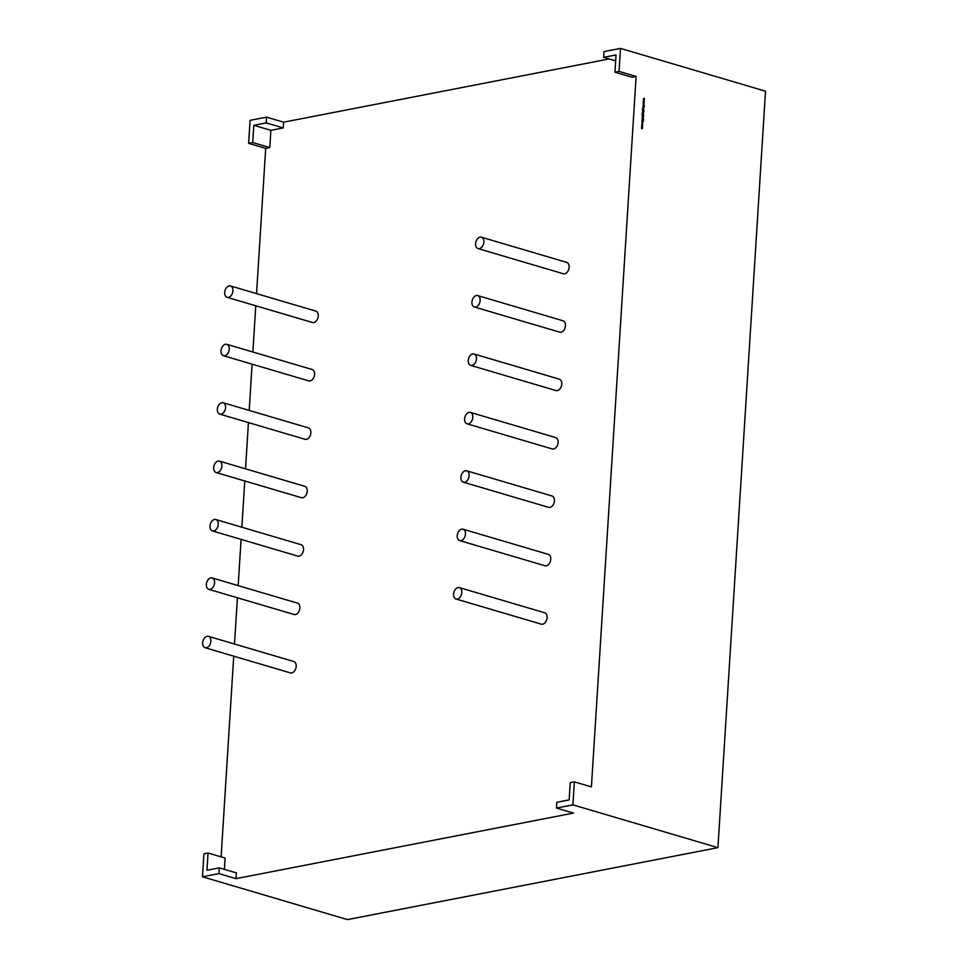 <?xml version="1.0" encoding="UTF-8"?>
<svg xmlns="http://www.w3.org/2000/svg" width="968" height="968" viewBox="0 0 968 968"><rect width="100%" height="100%" fill="white"/><g stroke="black" fill="none" stroke-linecap="round" stroke-linejoin="round"><path stroke-width="1.45" d="M205.083 647.725L290.4 672.905A5.941 3.933 -73.6 0 0 291.719 672.954A5.941 3.933 -73.6 0 0 296.075 667.363A5.941 3.933 -73.6 0 0 293.752 661.507L208.447 636.339A5.941 3.933 -73.6 0 0 207.128 636.279A5.941 3.933 -73.6 0 0 202.772 641.869A5.941 3.933 -73.6 0 0 205.083 647.725A5.941 3.933 -73.6 0 0 206.402 647.774A5.941 3.933 -73.6 0 0 210.77 642.183A5.941 3.933 -73.6 0 0 208.447 636.339M470.69 365.384L555.995 390.564A5.941 3.933 -73.6 0 0 557.314 390.612A5.941 3.933 -73.6 0 0 561.67 385.022A5.941 3.933 -73.6 0 0 559.359 379.178L474.054 353.998A5.941 3.933 106.4 0 1 476.365 359.854A5.941 3.933 106.4 0 1 472.009 365.444A5.941 3.933 106.4 0 1 470.69 365.384A5.941 3.933 106.4 0 1 468.367 359.527A5.941 3.933 106.4 0 1 472.735 353.949A5.941 3.933 106.4 0 1 474.054 353.998M474.356 306.989L559.673 332.157A5.941 3.933 -73.6 0 0 560.992 332.218A5.941 3.933 -73.6 0 0 565.348 326.627A5.941 3.933 -73.6 0 0 563.025 320.771L477.72 295.591A5.941 3.933 106.4 0 1 480.043 301.447A5.941 3.933 106.4 0 1 475.687 307.037A5.941 3.933 106.4 0 1 474.356 306.989A5.941 3.933 106.4 0 1 472.045 301.133A5.941 3.933 106.4 0 1 476.401 295.543A5.941 3.933 106.4 0 1 477.72 295.591M478.035 248.582L563.34 273.762A5.941 3.933 -73.6 0 0 564.659 273.811A5.941 3.933 -73.6 0 0 569.027 268.221A5.941 3.933 -73.6 0 0 566.703 262.376L481.399 237.196A5.941 3.933 106.4 0 1 483.722 243.053A5.941 3.933 106.4 0 1 479.354 248.643A5.941 3.933 106.4 0 1 478.035 248.582A5.941 3.933 106.4 0 1 475.711 242.726A5.941 3.933 106.4 0 1 480.08 237.148A5.941 3.933 106.4 0 1 481.399 237.196M208.761 589.318L294.066 614.499A5.941 3.933 -73.6 0 0 295.385 614.547A5.941 3.933 -73.6 0 0 299.753 608.969A5.941 3.933 -73.6 0 0 297.43 603.112L212.125 577.932A5.941 3.933 -73.6 0 0 210.806 577.884A5.941 3.933 -73.6 0 0 206.438 583.474A5.941 3.933 -73.6 0 0 208.761 589.318A5.941 3.933 -73.6 0 0 210.08 589.379A5.941 3.933 -73.6 0 0 214.448 583.789A5.941 3.933 -73.6 0 0 212.125 577.932M459.667 540.592L544.972 565.76A5.941 3.933 -73.6 0 0 546.291 565.82A5.941 3.933 -73.6 0 0 550.659 560.23A5.941 3.933 -73.6 0 0 548.336 554.374L463.031 529.193A5.941 3.933 106.4 0 1 465.342 535.05A5.941 3.933 106.4 0 1 460.986 540.64A5.941 3.933 106.4 0 1 459.667 540.592A5.941 3.933 106.4 0 1 457.344 534.735A5.941 3.933 106.4 0 1 461.712 529.145A5.941 3.933 106.4 0 1 463.031 529.193M455.988 598.986L541.293 624.166A5.941 3.933 -73.6 0 0 542.612 624.215A5.941 3.933 -73.6 0 0 546.981 618.625A5.941 3.933 -73.6 0 0 544.657 612.78L459.352 587.6A5.941 3.933 106.4 0 1 461.675 593.457A5.941 3.933 106.4 0 1 457.307 599.047A5.941 3.933 106.4 0 1 455.988 598.986A5.941 3.933 106.4 0 1 453.677 593.13A5.941 3.933 106.4 0 1 458.033 587.552A5.941 3.933 106.4 0 1 459.352 587.6M463.345 482.185L548.65 507.365A5.941 3.933 -73.6 0 0 549.969 507.413A5.941 3.933 -73.6 0 0 554.325 501.823A5.941 3.933 -73.6 0 0 552.014 495.979L466.697 470.799A5.941 3.933 106.4 0 1 469.02 476.655A5.941 3.933 106.4 0 1 464.664 482.245A5.941 3.933 106.4 0 1 463.345 482.185A5.941 3.933 106.4 0 1 461.022 476.329A5.941 3.933 106.4 0 1 465.378 470.75A5.941 3.933 106.4 0 1 466.697 470.799M467.012 423.79L552.317 448.958A5.941 3.933 -73.6 0 0 553.635 449.019A5.941 3.933 -73.6 0 0 558.004 443.429A5.941 3.933 -73.6 0 0 555.68 437.572L470.375 412.392A5.941 3.933 106.4 0 1 472.699 418.249A5.941 3.933 106.4 0 1 468.33 423.839A5.941 3.933 106.4 0 1 467.012 423.79A5.941 3.933 106.4 0 1 464.7 417.934A5.941 3.933 106.4 0 1 469.056 412.344A5.941 3.933 106.4 0 1 470.375 412.392M212.44 530.924L297.745 556.104A5.941 3.933 -73.6 0 0 299.064 556.152A5.941 3.933 -73.6 0 0 303.42 550.562A5.941 3.933 -73.6 0 0 301.108 544.706L215.803 519.538A5.941 3.933 -73.6 0 0 214.485 519.477A5.941 3.933 -73.6 0 0 210.117 525.067A5.941 3.933 -73.6 0 0 212.44 530.924A5.941 3.933 -73.6 0 0 213.759 530.972A5.941 3.933 -73.6 0 0 218.115 525.382A5.941 3.933 -73.6 0 0 215.803 519.538M216.106 472.517L301.423 497.697A5.941 3.933 -73.6 0 0 302.742 497.746A5.941 3.933 -73.6 0 0 307.098 492.167A5.941 3.933 -73.6 0 0 304.775 486.311L219.47 461.131A5.941 3.933 -73.6 0 0 218.151 461.083A5.941 3.933 -73.6 0 0 213.795 466.673A5.941 3.933 -73.6 0 0 216.106 472.517A5.941 3.933 -73.6 0 0 217.425 472.578A5.941 3.933 -73.6 0 0 221.793 466.987A5.941 3.933 -73.6 0 0 219.47 461.131M219.784 414.123L305.089 439.303A5.941 3.933 -73.6 0 0 306.408 439.351A5.941 3.933 -73.6 0 0 310.776 433.761A5.941 3.933 -73.6 0 0 308.453 427.904L223.148 402.736A5.941 3.933 -73.6 0 0 221.829 402.676A5.941 3.933 -73.6 0 0 217.461 408.266A5.941 3.933 -73.6 0 0 219.784 414.123A5.941 3.933 -73.6 0 0 221.103 414.171A5.941 3.933 -73.6 0 0 225.471 408.581A5.941 3.933 -73.6 0 0 223.148 402.736M223.463 355.716L308.768 380.896A5.941 3.933 -73.6 0 0 310.087 380.944A5.941 3.933 -73.6 0 0 314.443 375.366A5.941 3.933 -73.6 0 0 312.132 369.51L226.827 344.33A5.941 3.933 -73.6 0 0 225.508 344.281A5.941 3.933 -73.6 0 0 221.14 349.871A5.941 3.933 -73.6 0 0 223.463 355.716A5.941 3.933 -73.6 0 0 224.782 355.776A5.941 3.933 -73.6 0 0 229.138 350.186A5.941 3.933 -73.6 0 0 226.827 344.33M227.129 297.321L312.446 322.501A5.941 3.933 -73.6 0 0 313.765 322.55A5.941 3.933 -73.6 0 0 318.121 316.959A5.941 3.933 -73.6 0 0 315.798 311.103L230.493 285.935A5.941 3.933 -73.6 0 0 229.174 285.875A5.941 3.933 -73.6 0 0 224.818 291.465A5.941 3.933 -73.6 0 0 227.129 297.321A5.941 3.933 -73.6 0 0 228.448 297.37A5.941 3.933 -73.6 0 0 232.816 291.779A5.941 3.933 -73.6 0 0 230.493 285.935M224.394 869.361L225.108 858.047L208.047 853.014L203.921 853.812L202.481 876.802L218.937 873.608L235.998 878.641L573.504 813.084L556.443 808.05L556.806 802.303L569.148 799.907L570.237 782.652L574.351 781.854L572.911 804.856L717.929 847.653L765.519 91.198L620.5 48.4L619.048 71.39L636.109 76.424L591.412 786.899L574.351 781.854M556.443 808.05L572.911 804.856M636.109 76.424L631.995 77.222L614.934 72.189L619.048 71.39M253.822 125.295L266.176 122.9L283.237 127.933L270.883 130.329L253.822 125.295L252.745 142.538L248.619 143.349L250.071 120.347L266.539 117.152L283.6 122.186L609.126 58.951M266.176 122.9L266.539 117.152M283.237 127.933L283.6 122.186M642.595 125.283L642.534 126.3L641.699 125.537L642.595 125.283L641.699 125.537M642.038 119.766L643.478 120.201L642.038 119.766M642.232 119.367L642.522 120.201M642.8 119.717L643.478 120.201M643.175 119.814L642.377 120.395M643.212 114.998L642.038 114.127L642.401 113.534L642.583 114.805L642.97 113.68L643.393 115.047M642.425 114.212L642.97 113.68L643.442 114.526M642.643 110.703L644.047 111.114L643.067 112.094L642.643 110.703M642.861 107.254L643.865 107.545L643.296 108.585L642.861 107.254M642.788 108.343L643.72 108.162M643.272 100.733L644.301 100.478L643.49 101.737L644.18 102.523L643.272 100.733M643.405 98.663L644.434 98.397L643.623 99.668L644.313 100.454L643.405 98.663M643.139 102.814L644.18 102.547L643.418 102.91L644.047 104.605L643.139 102.814M642.994 105.246L644.349 105.657L644.277 106.819L643.72 105.742L642.909 106.492L643.635 105.609L642.994 105.246M642.897 106.686L643.889 107.145L642.897 106.686M643.514 110.231L642.341 109.36L642.691 108.767L642.885 110.049L643.272 108.912L643.684 110.279M642.728 109.457L643.272 108.912L643.744 109.759M642.546 112.227L643.49 113.159L642.546 112.227M642.498 113.014L643.49 113.474L642.498 113.014M642.353 115.301L643.744 115.87L642.28 116.475L643.212 116.208L642.353 115.301M642.292 116.39L643.212 116.208M642.74 117.915L643.563 118.314L642.558 118.035L642.474 118.846L643.49 119.33L642.135 118.35L643.563 118.157M643.333 121.811L641.917 122.283L642.026 120.528L643.333 121.835M642.825 124.243L642.353 123.505L641.99 124.63L641.796 123.928L642.353 123.347L642.389 124.824M641.796 123.928L642.353 123.347L642.667 124.279M641.651 126.566L642.643 126.868L642.062 128.732L641.59 127.486L642.498 127.437L641.651 126.566M641.53 128.49L642.45 128.357M641.59 127.57L642.498 127.437M202.481 876.802L347.5 919.6L717.929 847.653M248.619 143.349L265.692 148.382L269.806 147.584L270.883 130.329M265.692 148.382L256.544 293.619M255.782 305.779L252.878 352.013M252.103 364.174L249.199 410.42M248.437 422.58L245.521 468.814M244.759 480.975L241.855 527.221M241.08 539.382L238.176 585.628M237.414 597.776L234.498 644.023M233.736 656.183L221.115 856.861M235.998 878.641L236.361 872.894L219.3 867.86L206.958 870.256L208.047 853.014M218.937 873.608L219.3 867.86M614.934 72.189L616.023 54.946L603.669 57.342L604.032 51.594L620.5 48.4M615.648 60.875L603.669 57.342M269.806 147.584L252.745 142.538M643.514 98.797L644.373 99.414M643.623 99.668L644.373 99.45M643.466 99.692L644.313 100.273M643.381 100.878L644.24 101.495L643.49 101.737M643.333 101.773L644.192 102.354M643.26 102.947L644.107 103.564L643.369 103.818M643.2 103.842L644.059 104.423M642.982 105.33L644.349 105.657M642.921 106.359L643.72 105.742M642.897 106.77L643.901 106.988M642.861 107.339L643.865 107.545M642.522 108.96L642.885 110.049M642.679 109.529L643.611 109.735M642.655 110.618L644.059 110.945M643.151 110.848L642.558 111.308L643.502 111.502M642.546 112.312L643.551 112.53M642.498 113.087L643.502 113.304M642.002 114.176L642.583 114.805M642.377 114.297L643.055 115.035M642.897 114.902L642.958 113.837L642.897 114.902M642.353 115.373L643.756 115.712M642.244 117.092L643.127 117.273M642.316 118.87L643.502 119.161M642.437 121.121L642.534 121.907M642.425 121.278L643.067 121.738M642.244 125.162L641.651 125.61L642.607 125.804M641.639 126.651L642.643 126.868"/></g></svg>
